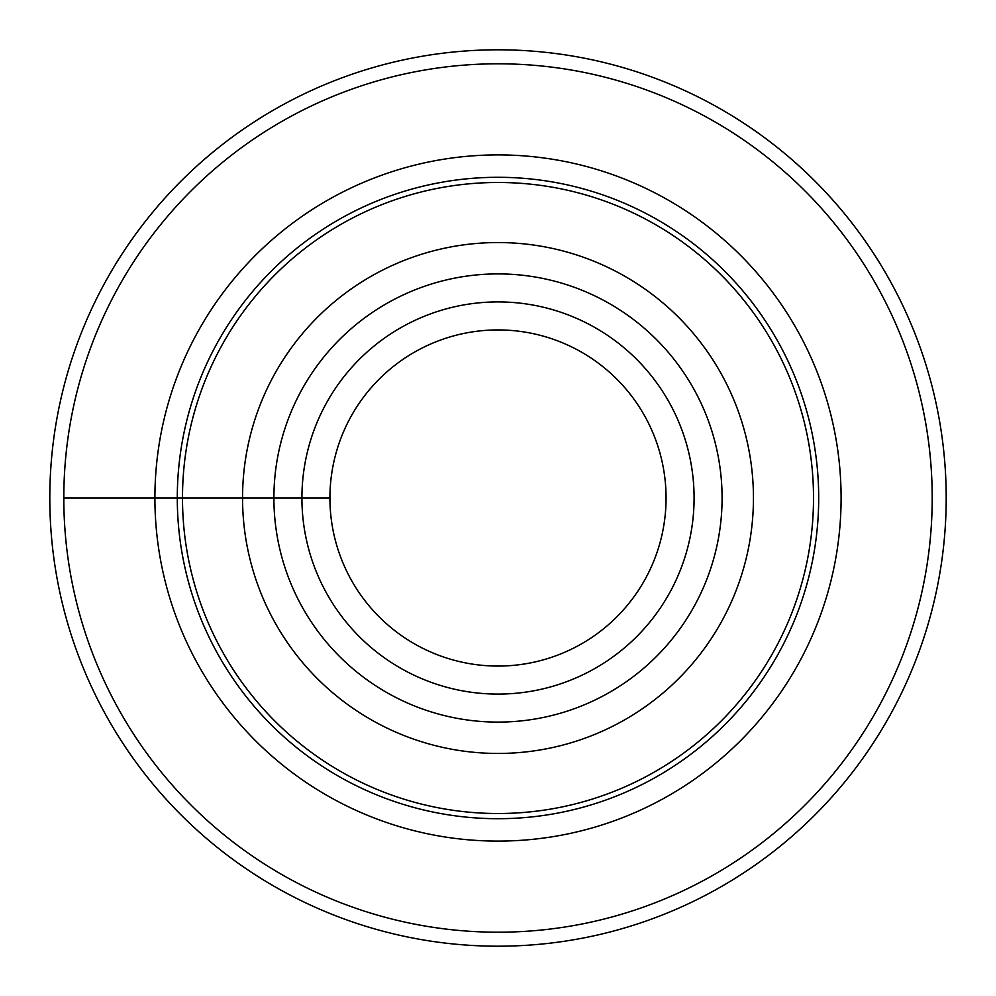 <?xml version="1.0" encoding="UTF-8"?>
<svg xmlns="http://www.w3.org/2000/svg" width="996" height="996" viewBox="0 0 996 996"><rect width="100%" height="100%" fill="white"/><g stroke="black" fill="none" stroke-linecap="round" stroke-linejoin="round"><path stroke-width="1.49" d="M182.492 498A315.508 315.508 0 0 1 655.754 224.76A315.508 315.508 0 0 1 655.754 771.24A315.508 315.508 0 0 1 182.492 498M242.551 498A255.449 255.449 0 0 1 625.725 276.776A255.449 255.449 0 0 1 625.725 719.224A255.449 255.449 0 0 1 242.551 498M63.806 498A434.194 434.194 0 0 1 715.103 121.973A434.194 434.194 0 0 1 715.103 874.027A434.194 434.194 0 0 1 63.806 498L329.925 498A168.075 168.075 0 0 1 582.038 352.447A168.075 168.075 0 0 1 582.038 643.553A168.075 168.075 0 0 1 329.925 498M49.8 498A448.2 448.2 0 0 1 498 49.8A448.2 448.2 0 0 1 946.2 498A448.2 448.2 0 0 1 498 946.2A448.2 448.2 0 0 1 49.8 498M301.913 498A196.088 196.088 0 0 1 596.044 328.182A196.088 196.088 0 0 1 596.044 667.818A196.088 196.088 0 0 1 301.913 498M177.288 498A320.712 320.712 0 0 1 658.356 220.265A320.712 320.712 0 0 1 658.356 775.735A320.712 320.712 0 0 1 177.288 498M154.903 498A343.097 343.097 0 0 1 669.549 200.868A343.097 343.097 0 0 1 669.549 795.132A343.097 343.097 0 0 1 154.903 498M273.9 498A224.1 224.1 0 0 1 610.05 303.929A224.1 224.1 0 0 1 610.05 692.071A224.1 224.1 0 0 1 273.9 498"/></g></svg>
